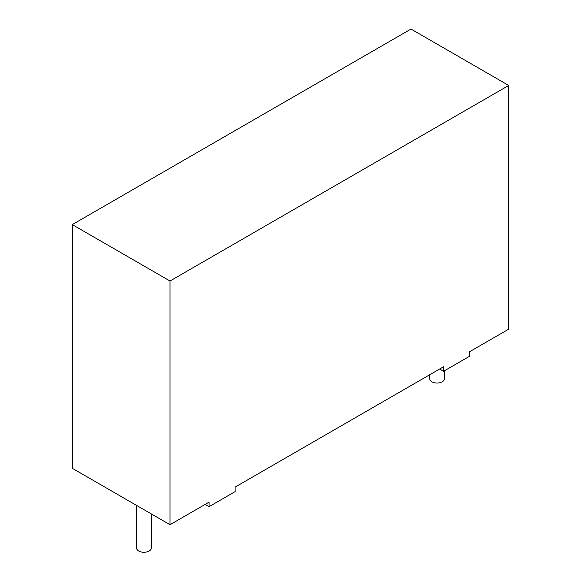 <?xml version="1.0" encoding="UTF-8"?>
<svg xmlns="http://www.w3.org/2000/svg" width="581" height="581" viewBox="0 0 581 581"><rect width="100%" height="100%" fill="white"/><g stroke="black" fill="none" stroke-linecap="round" stroke-linejoin="round"><path stroke-width="0.87" d="M429.686 374.774L429.686 378.79A7.371 4.256 0 0 0 431.843 381.797A7.371 4.256 0 0 0 439.875 382.719A7.371 4.256 0 0 0 444.429 378.79L444.429 370.772M136.571 505.405L136.571 548.021A7.371 4.256 0 0 0 138.736 551.028A7.371 4.256 0 0 0 146.761 551.95A7.371 4.256 0 0 0 151.314 548.021L151.314 513.916M209.08 506.654L209.08 502.137L170.001 524.701L170.001 281.008L508.709 85.458L508.709 329.151L469.622 351.716L469.622 356.226L443.572 371.266L443.572 366.756L235.131 487.096L235.131 491.606L209.08 506.654L205.173 504.395M170.001 524.701L72.291 468.293L72.291 224.6L170.001 281.008M72.291 224.6L410.999 29.05L508.709 85.458M443.572 371.266L439.664 369.015"/></g></svg>
